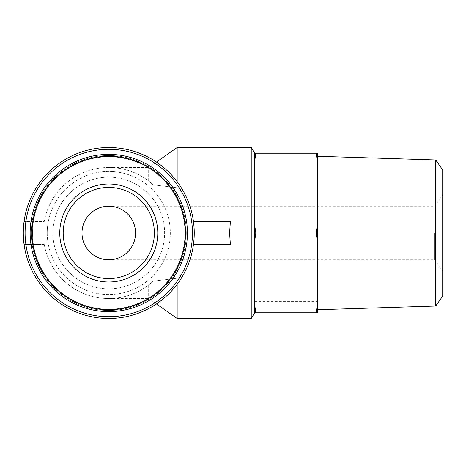 <?xml version="1.0" encoding="UTF-8"?>
<svg xmlns="http://www.w3.org/2000/svg" width="466" height="466" viewBox="0 0 466 466"><rect width="100%" height="100%" fill="white"/><g stroke="black" fill="none" stroke-linecap="round" stroke-linejoin="round"><path stroke-width="0.35" stroke-dasharray="2.33 1.75" d="M434.72 233L434.72 259.783L434.72 233M135.559 233C135.856 247.318 123.094 260.08 108.776 259.783C123.106 259.888 135.664 247.33 135.559 233C135.664 218.671 123.106 206.112 108.776 206.217C123.094 205.92 135.856 218.682 135.559 233M44.241 244.4A65.531 65.531 0 0 0 153.209 281.167L148.666 284.994C136.847 293.871 123.554 298.386 108.776 298.531C123.554 298.386 136.847 293.871 148.666 284.994L153.209 281.167L177.156 278.243L186.272 269.057L177.156 278.243L153.209 281.167A65.531 65.531 0 0 1 44.241 244.4L24.063 244.4A85.476 85.476 0 0 0 186.272 269.057C189.912 261.199 192.318 252.98 193.489 244.4L230.367 244.4L193.489 244.4C192.318 252.98 189.912 261.199 186.272 269.057A85.476 85.476 0 0 1 24.063 244.4L44.241 244.4M153.209 184.833A65.531 65.531 0 0 0 44.241 221.6L24.063 221.6L44.241 221.6A65.531 65.531 0 0 1 153.209 184.833L148.666 181.006C136.847 172.129 123.554 167.614 108.776 167.469C123.554 167.614 136.847 172.129 148.666 181.006L153.209 184.833L177.156 187.757L153.209 184.833M186.272 196.943A85.476 85.476 0 0 0 24.063 221.6A85.476 85.476 0 0 1 186.272 196.943L177.156 187.757L186.272 196.943C189.912 204.801 192.318 213.02 193.489 221.6L230.367 221.6L229.604 233L230.367 244.4L193.489 244.4L194.252 233L193.489 221.6C192.318 213.02 189.912 204.801 186.272 196.943M148.666 181.006L148.666 167.469L148.666 181.006M148.666 284.994L148.666 298.531L148.666 284.994M177.156 181.717L177.156 147.524M177.156 318.476L177.156 284.283M251.232 318.476L251.232 147.524M193.489 221.6L230.367 221.6L193.489 221.6L194.252 233L193.489 244.4M254.652 272.89L254.652 153.221L254.652 193.11L254.652 153.221L316.169 153.221L317.334 161.452L317.334 224.769L316.169 233L317.334 241.231L317.334 312.779L254.652 312.779L254.652 272.89M254.652 241.231L255.822 233L254.652 224.769M254.652 161.452L255.822 153.221M255.822 233L316.169 233M254.652 301.38L317.334 301.38M317.334 161.452L317.334 153.221L316.169 153.221M442.7 233L442.7 271.177L442.7 233M442.7 296.085L442.7 169.915M435.716 306.057L435.716 159.943M317.334 233L317.334 309.75L317.334 233M317.334 241.231L317.334 224.769M23.3 233A85.476 85.476 0 0 0 151.514 307.024A85.476 85.476 0 0 0 151.514 158.976A85.476 85.476 0 0 0 23.3 233M30.139 233A78.638 78.638 0 0 0 148.095 301.1A78.638 78.638 0 0 0 148.095 164.9A78.638 78.638 0 0 0 30.139 233A78.638 78.638 0 0 0 148.095 301.1A78.638 78.638 0 0 0 148.095 164.9A78.638 78.638 0 0 0 30.139 233A78.638 78.638 0 0 0 148.095 301.1A78.638 78.638 0 0 0 148.095 164.9A78.638 78.638 0 0 0 30.139 233A78.638 78.638 0 0 0 148.095 301.1A78.638 78.638 0 0 0 148.095 164.9A78.638 78.638 0 0 0 30.139 233A78.638 78.638 0 0 0 148.095 301.1A78.638 78.638 0 0 0 148.095 164.9A78.638 78.638 0 0 0 30.139 233A78.638 78.638 0 0 0 148.095 301.1A78.638 78.638 0 0 0 148.095 164.9A78.638 78.638 0 0 0 30.139 233A78.638 78.638 0 0 0 148.095 301.1A78.638 78.638 0 0 0 148.095 164.9A78.638 78.638 0 0 0 30.139 233A78.638 78.638 0 0 0 148.095 301.1A78.638 78.638 0 0 0 148.095 164.9A78.638 78.638 0 0 0 30.139 233A78.638 78.638 0 0 0 148.095 301.1A78.638 78.638 0 0 0 148.095 164.9A78.638 78.638 0 0 0 30.139 233A78.638 78.638 0 0 0 148.095 301.1A78.638 78.638 0 0 0 148.095 164.9A78.638 78.638 0 0 0 30.139 233A78.638 78.638 0 0 0 148.095 301.1A78.638 78.638 0 0 0 148.095 164.9A78.638 78.638 0 0 0 30.139 233M31.28 233A77.496 77.496 0 0 0 147.524 300.116A77.496 77.496 0 0 0 147.524 165.884A77.496 77.496 0 0 0 31.28 233A77.496 77.496 0 0 0 147.524 300.116A77.496 77.496 0 0 0 147.524 165.884A77.496 77.496 0 0 0 31.28 233M32.556 233A76.22 76.22 0 0 0 146.883 299.009A76.22 76.22 0 0 0 146.883 166.991A76.22 76.22 0 0 0 32.556 233A76.22 76.22 0 0 0 146.883 299.009A76.22 76.22 0 0 0 146.883 166.991A76.22 76.22 0 0 0 32.556 233M52.932 233A55.844 55.844 0 0 0 136.695 281.365A55.844 55.844 0 0 0 136.695 184.635A55.844 55.844 0 0 0 52.932 233A55.844 55.844 0 0 0 136.695 281.365A55.844 55.844 0 0 0 136.695 184.635A55.844 55.844 0 0 0 52.932 233A55.844 55.844 0 0 0 136.695 281.365A55.844 55.844 0 0 0 136.695 184.635A55.844 55.844 0 0 0 52.932 233A55.844 55.844 0 0 0 136.695 281.365A55.844 55.844 0 0 0 136.695 184.635A55.844 55.844 0 0 0 52.932 233A55.844 55.844 0 0 0 136.695 281.365A55.844 55.844 0 0 0 136.695 184.635A55.844 55.844 0 0 0 52.932 233M59.77 233A49.006 49.006 0 0 0 133.276 275.441A49.006 49.006 0 0 0 133.276 190.559A49.006 49.006 0 0 0 59.77 233M25.094 233A83.682 83.682 0 0 0 150.617 305.475A83.682 83.682 0 0 0 150.617 160.525A83.682 83.682 0 0 0 25.094 233M81.993 233A26.783 26.783 0 0 0 122.168 256.195A26.783 26.783 0 0 0 122.168 209.805A26.783 26.783 0 0 0 81.993 233M63.19 233A45.586 45.586 0 0 0 131.569 272.482A45.586 45.586 0 0 0 131.569 193.518A45.586 45.586 0 0 0 63.19 233A45.586 45.586 0 0 0 131.569 272.482A45.586 45.586 0 0 0 131.569 193.518A45.586 45.586 0 0 0 63.19 233A45.586 45.586 0 0 0 131.569 272.482A45.586 45.586 0 0 0 131.569 193.518A45.586 45.586 0 0 0 63.19 233M47.235 233A61.541 61.541 0 0 0 139.55 286.299A61.541 61.541 0 0 0 139.55 179.701A61.541 61.541 0 0 0 47.235 233A61.541 61.541 0 0 0 139.55 286.299A61.541 61.541 0 0 0 139.55 179.701A61.541 61.541 0 0 0 47.235 233M32.02 233A76.756 76.756 0 0 0 147.151 299.469A76.756 76.756 0 0 0 147.151 166.531A76.756 76.756 0 0 0 32.02 233M108.776 259.783L434.72 259.783L442.7 271.177M108.776 206.217L434.72 206.217L442.7 194.823M108.776 167.469L148.666 167.469L156.425 162.04M108.776 298.531L148.666 298.531L156.425 303.96"/><path stroke-width="0.7" d="M156.425 162.04L177.156 147.524L177.156 181.717M177.156 284.283L177.156 318.476L251.232 318.476L251.232 147.524L177.156 147.524M193.489 244.4L230.367 244.4L229.604 233L230.367 221.6L193.489 221.6M254.652 161.452L255.822 153.221L254.652 153.221L254.652 312.779L251.232 318.476M254.652 304.548L255.822 312.779L254.652 312.779M254.652 224.769L255.822 233L254.652 241.231M317.334 304.548L317.334 312.779L316.169 312.779L317.334 304.548L317.334 241.231L316.169 233L317.334 224.769L317.334 161.452L316.169 153.221L317.334 153.221L317.334 161.452M255.822 312.779L316.169 312.779M255.822 233L316.169 233M255.822 153.221L316.169 153.221M435.716 306.057L435.716 159.943L442.7 169.915L442.7 296.085L435.716 306.057L317.334 309.75M317.334 224.769L317.334 241.231M23.3 233A85.476 85.476 0 0 0 151.514 307.024A85.476 85.476 0 0 0 151.514 158.976A85.476 85.476 0 0 0 23.3 233M25.094 233A83.682 83.682 0 0 0 150.617 305.475A83.682 83.682 0 0 0 150.617 160.525A83.682 83.682 0 0 0 25.094 233M30.139 233A78.638 78.638 0 0 0 148.095 301.1A78.638 78.638 0 0 0 148.095 164.9A78.638 78.638 0 0 0 30.139 233A78.638 78.638 0 0 0 148.095 301.1A78.638 78.638 0 0 0 148.095 164.9A78.638 78.638 0 0 0 30.139 233M59.77 233A49.006 49.006 0 0 0 133.276 275.441A49.006 49.006 0 0 0 133.276 190.559A49.006 49.006 0 0 0 59.77 233M81.993 233A26.783 26.783 0 0 0 122.168 256.195A26.783 26.783 0 0 0 122.168 209.805A26.783 26.783 0 0 0 81.993 233M63.19 233A45.586 45.586 0 0 0 131.569 272.482A45.586 45.586 0 0 0 131.569 193.518A45.586 45.586 0 0 0 63.19 233A45.586 45.586 0 0 0 131.569 272.482A45.586 45.586 0 0 0 131.569 193.518A45.586 45.586 0 0 0 63.19 233M32.02 233A76.756 76.756 0 0 0 147.151 299.469A76.756 76.756 0 0 0 147.151 166.531A76.756 76.756 0 0 0 32.02 233M156.425 303.96L177.156 318.476M254.652 153.221L251.232 147.524M435.716 159.943L317.334 156.25"/></g></svg>
